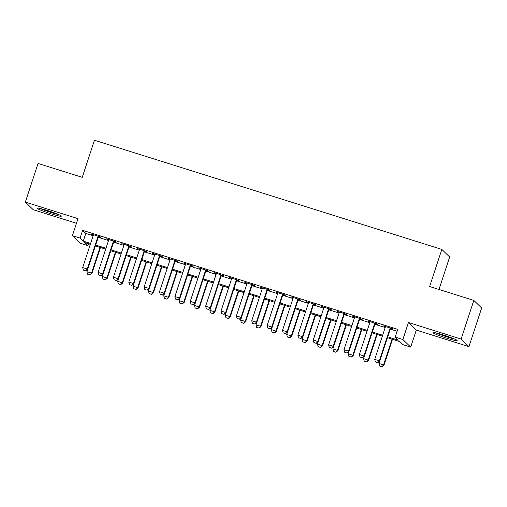 <?xml version="1.0" encoding="UTF-8"?>
<svg xmlns="http://www.w3.org/2000/svg" width="507" height="507" viewBox="0 0 507 507"><rect width="100%" height="100%" fill="white"/><g stroke="black" fill="none" stroke-linecap="round" stroke-linejoin="round"><path stroke-width="0.76" d="M50.903 213.77A12.738 1.014 -161.8 0 0 61.353 216.147A12.738 1.014 -161.8 0 0 47.601 210.576A12.738 1.014 -161.8 0 0 37.157 208.193A12.738 1.014 -161.8 0 0 50.903 213.77M446.692 338.163A12.738 1.014 -161.8 0 0 457.137 340.546A12.738 1.014 -161.8 0 0 443.384 334.969A12.738 1.014 -161.8 0 0 432.94 332.592A12.738 1.014 -161.8 0 0 446.692 338.163M88.548 243.772L87.926 245.648L80.245 243.233L72.4 235.654L80.087 238.068L83.268 241.142L90.614 243.455M438.986 289.459L449.658 256.992L441.819 249.412L94.448 140.23L82.248 177.336L38.057 163.45L25.35 202.103L33.189 209.683L76.468 223.283M441.819 249.412L429.619 286.518L473.811 300.404L481.65 307.983L468.943 346.636L461.097 339.056L408.458 322.515L402.862 339.519L410.708 347.099L403.021 344.684L399.839 341.61L387.43 337.713M408.458 322.515L416.298 330.089L468.943 346.636M416.298 330.089L410.708 347.099M473.811 300.404L461.097 339.056M98.44 236.655L100.836 237.409L100.304 236.896L91.083 234L93.37 235.064M113.809 241.49L116.204 242.238L115.672 241.725L106.451 238.829L108.745 239.893M129.184 246.32L131.573 247.074L131.047 246.56L121.826 243.658L124.114 244.729M144.552 251.149L146.948 251.903L146.415 251.39L137.194 248.493L139.482 249.558M159.92 255.978L162.316 256.732L161.784 256.219L152.563 253.323L154.857 254.387M175.289 260.813L177.684 261.561L177.158 261.054L167.931 258.152L170.225 259.216M190.664 265.643L193.059 266.397L192.527 265.883L183.306 262.987L185.594 264.052M206.032 270.472L208.428 271.226L207.895 270.713L198.674 267.816L200.968 268.881M221.401 275.307L223.796 276.055L223.27 275.542L214.043 272.646L216.337 273.71M236.775 280.137L239.165 280.891L238.639 280.377L229.418 277.475L231.705 278.546M252.144 284.966L254.539 285.72L254.007 285.207L244.786 282.31L247.074 283.375M267.512 289.795L269.908 290.549L269.375 290.036L260.154 287.139L262.449 288.204M282.887 294.63L285.276 295.378L284.75 294.871L275.529 291.969L277.817 293.033M298.255 299.46L300.651 300.214L300.119 299.7L290.898 296.798L293.185 297.869M313.624 304.289L316.019 305.043L315.487 304.53L306.266 301.633L308.56 302.698M328.999 309.118L331.388 309.872L330.862 309.359L321.634 306.462L323.929 307.527M344.367 313.953L346.763 314.701L346.23 314.194L337.009 311.292L339.297 312.356M359.736 318.783L362.131 319.537L361.599 319.023L352.378 316.127L354.672 317.192M375.104 323.612L377.5 324.366L376.974 323.853L367.746 320.956L370.04 322.021M387.722 336.832L398.356 340.178L395.181 337.104L397.722 329.373L82.628 230.336L85.81 233.41L93.155 235.723M98.225 237.314L108.53 240.552M113.593 242.143L123.898 245.382M128.962 246.979L139.267 250.217M144.337 251.808L154.641 255.046M159.705 256.637L170.01 259.876M175.073 261.466L185.378 264.705M190.448 266.302L200.747 269.54M205.817 271.131L216.121 274.369M221.185 275.96L231.49 279.199M236.56 280.796L246.858 284.034M251.928 285.625L262.233 288.863M267.297 290.454L277.602 293.692M282.665 295.283L292.97 298.522M298.04 300.119L308.345 303.357M313.408 304.948L323.713 308.186M328.777 309.777L339.082 313.015M344.152 314.613L354.456 317.851M359.52 319.442L369.825 322.68M374.888 324.271L385.193 327.509M390.263 329.1L397.101 331.255M390.479 328.447L392.874 329.195L392.342 328.688L383.121 325.786L385.409 326.85M72.4 235.654L77.996 218.65L25.35 202.103M82.628 230.336L80.087 238.068M395.181 337.104L402.862 339.519M90.328 244.33L84.751 242.574L87.926 245.648M382.367 336.116L372.062 332.877M366.992 331.286L356.687 328.048M351.624 326.457L341.319 323.219M336.255 321.622L325.95 318.383M320.88 316.793L310.582 313.554M305.512 311.963L295.207 308.725M290.143 307.134L279.839 303.896M274.769 302.299L264.47 299.06M259.4 297.47L249.095 294.231M244.032 292.64L233.727 289.402M228.663 287.805L218.359 284.566M213.289 282.976L202.984 279.737M197.92 278.147L187.615 274.908M182.552 273.317L172.247 270.079M167.177 268.482L156.872 265.243M151.808 263.653L141.504 260.414M136.44 258.824L126.135 255.585M121.065 253.994L110.767 250.756M105.697 249.159L95.392 245.92M95.684 245.046L105.988 248.284M111.052 249.875L121.357 253.113M126.42 254.704L136.725 257.943M141.795 259.54L152.094 262.778M157.164 264.369L167.468 267.607M172.532 269.198L182.837 272.436M187.907 274.034L198.205 277.272M203.275 278.863L213.58 282.101M218.644 283.692L228.949 286.93M234.012 288.521L244.317 291.759M249.387 293.357L259.692 296.595M264.755 298.186L275.06 301.424M280.124 303.015L290.429 306.253M295.499 307.85L305.803 311.089M310.867 312.68L321.172 315.918M326.235 317.509L336.54 320.747M341.61 322.338L351.909 325.576M356.979 327.173L367.283 330.412M372.347 332.003L382.652 335.241M85.81 233.41L83.268 241.142M368.38 321.153L368.278 321.47M322.268 306.659L322.167 306.976M306.9 301.83L306.798 302.147M260.788 287.336L260.687 287.653M214.676 272.842L214.575 273.159M199.308 268.013L199.207 268.33M153.196 253.519L153.095 253.836M91.716 234.196L91.609 234.513M375.37 361.884L377.74 362.67L375.37 361.884L374.724 359.362L385.516 326.54M390.124 327.991L379.331 360.807L379.718 361.18L377.74 362.67M390.58 328.13L378.963 363.456L383.571 364.907L392.038 339.158M374.724 359.362L379.331 360.807L377.677 362.613M381.917 366.707L379.61 365.984L381.98 366.77L383.571 364.907L383.951 365.274L392.494 339.303M378.963 363.456L379.61 365.984M381.98 366.77L383.951 365.274M453.423 338.537A11.021 0.881 18.2 0 1 446.876 336.711A11.021 0.881 18.2 0 1 437.129 333.175M436.014 332.909A12.656 1.008 -161.8 0 0 447.092 336.921A12.656 1.008 -161.8 0 0 454.475 338.98M57.633 214.138A11.021 0.881 18.2 0 1 41.39 208.802A11.021 0.881 18.2 0 1 41.34 208.783M40.224 208.51A12.656 1.008 -161.8 0 0 58.685 214.581M360.002 357.055L362.372 357.841L360.002 357.055L359.349 354.532L370.142 321.711M374.755 323.155L363.963 355.977L364.343 356.345L362.372 357.841M375.212 323.301L363.589 358.626L368.202 360.078L376.669 334.328M359.349 354.532L363.963 355.977L362.309 357.777M344.633 352.226L347.003 353.011L344.633 352.226L343.98 349.697L354.773 316.875M359.381 318.326L348.594 351.148L348.974 351.516L347.003 353.011M359.837 318.472L348.22 353.797L352.834 355.242L361.295 329.493M343.98 349.697L348.594 351.148L346.94 352.948M329.265 347.396L331.629 348.182L329.265 347.396L328.612 344.868L339.405 312.046M344.012 313.497L333.219 346.319L333.606 346.687L331.629 348.182M344.468 313.637L332.852 348.962L337.459 350.413L345.926 324.664M328.612 344.868L333.219 346.319L331.565 348.119M313.89 342.561L316.26 343.347L313.89 342.561L313.244 340.039L324.03 307.217M328.644 308.662L317.851 341.484L318.231 341.857L316.26 343.347M329.1 308.807L317.477 344.133L322.091 345.584L330.558 319.835M313.244 340.039L317.851 341.484L316.197 343.29M366.548 361.878L364.241 361.155L366.612 361.941L368.202 360.078L368.583 360.445L377.126 334.468M363.589 358.626L364.241 361.155M366.612 361.941L368.583 360.445M351.174 357.048L348.873 356.32L351.237 357.105L352.834 355.242L353.214 355.616L361.751 329.639M348.22 353.797L348.873 356.32M351.237 357.105L353.214 355.616M335.805 352.213L333.498 351.49L335.868 352.276L337.459 350.413L337.839 350.781L346.382 324.81M332.852 348.962L333.498 351.49M335.868 352.276L337.839 350.781M320.437 347.384L318.13 346.661L320.5 347.447L322.091 345.584L322.471 345.951L331.014 319.98M317.477 344.133L318.13 346.661M320.5 347.447L322.471 345.951M298.522 337.732L300.892 338.518L298.522 337.732L297.869 335.203L308.662 302.381M313.275 303.832L302.483 336.654L302.863 337.022L300.892 338.518M313.725 303.978L302.109 339.303L306.722 340.755L315.183 315.005M297.869 335.203L302.483 336.654L300.828 338.454M305.068 342.555L302.761 341.826L305.132 342.612L306.722 340.755L307.103 341.122L315.639 315.145M302.109 339.303L302.761 341.826M305.132 342.612L307.103 341.122M283.153 332.903L285.517 333.688L283.153 332.903L282.5 330.374L293.293 297.552M297.901 299.003L287.114 331.825L287.494 332.193L285.517 333.688M298.357 299.143L287.494 332.193M282.5 330.374L287.114 331.825L285.454 333.625M287.488 332.199L286.74 334.474L291.348 335.919L299.814 310.17M289.693 337.719L287.387 336.997L289.757 337.782L291.348 335.919L291.728 336.287L300.271 310.316M286.74 334.474L287.387 336.997M289.757 337.782L291.728 336.287M267.778 328.067L270.149 328.853L267.778 328.067L267.132 325.545L277.918 292.723M282.532 294.174L271.739 326.996L272.12 327.364L270.149 328.853M282.988 294.313L272.12 327.364M267.132 325.545L271.739 326.996L270.085 328.796M272.113 327.364L271.365 329.639L275.979 331.09L284.446 305.341M274.325 332.89L272.018 332.167L274.388 332.953L275.979 331.09L276.359 331.458L284.902 305.487M271.365 329.639L272.018 332.167M274.388 332.953L276.359 331.458M252.41 323.238L254.78 324.024L252.41 323.238L251.757 320.716L262.55 287.894M267.164 289.339L256.371 322.16L256.751 322.528L254.78 324.024M267.62 289.484L256.751 322.528M251.757 320.716L256.371 322.16L254.717 323.96M256.745 322.534L255.997 324.81L260.611 326.261L269.078 300.512M258.957 328.061L256.65 327.338L259.02 328.124L260.611 326.261L260.991 326.628L269.528 300.651M255.997 324.81L256.65 327.338M259.02 328.124L260.991 326.628M237.042 318.409L239.412 319.195L237.042 318.409L236.389 315.88L247.182 283.058M251.789 284.509L241.002 317.331L241.383 317.699L239.412 319.195M252.245 284.655L241.383 317.699M236.389 315.88L241.002 317.331L239.342 319.131M241.376 317.705L240.629 319.98L245.236 321.425L253.703 295.682M243.582 323.232L241.275 322.503L243.645 323.289L245.236 321.425L245.622 321.799L254.159 295.822M240.629 319.98L241.275 322.503M243.645 323.289L245.622 321.799M221.667 313.58L224.037 314.365L221.667 313.58L221.02 311.051L231.807 278.229M236.42 279.68L225.628 312.502L226.008 312.87L224.037 314.365M236.877 279.82L225.254 315.145L229.867 316.596L238.334 290.847M221.02 311.051L225.628 312.502L223.974 314.302M228.213 318.396L225.907 317.674L228.277 318.459L229.867 316.596L230.248 316.964L238.791 290.993M225.254 315.145L225.907 317.674M228.277 318.459L230.248 316.964M206.298 308.744L208.669 309.53L206.298 308.744L205.646 306.222L216.438 273.4M221.052 274.845L210.259 307.667L210.639 308.041L208.669 309.53M221.508 274.99L209.885 310.316L214.499 311.767L222.966 286.018M205.646 306.222L210.259 307.667L208.605 309.473M212.845 313.567L210.538 312.844L212.908 313.63L214.499 311.767L214.879 312.135L223.416 286.163M209.885 310.316L210.538 312.844M212.908 313.63L214.879 312.135M190.93 303.915L193.3 304.701L190.93 303.915L190.277 301.386L201.07 268.571M205.677 270.016L194.891 302.837L195.271 303.205L193.3 304.701M206.134 270.161L194.517 305.487L199.124 306.938L207.591 281.189M190.277 301.386L194.891 302.837L193.237 304.637M197.47 308.738L195.17 308.009L197.534 308.795L199.124 306.938L199.511 307.305L208.047 281.328M194.517 305.487L195.17 308.009M197.534 308.795L199.511 307.305M175.555 299.086L177.925 299.871L175.555 299.086L174.909 296.557L185.701 263.735M190.309 265.186L179.516 298.008L179.903 298.376L177.925 299.871M190.765 265.332L179.148 300.657L183.756 302.102L192.223 276.353M174.909 296.557L179.516 298.008L177.862 299.808M182.102 303.908L179.795 303.18L182.165 303.966L183.756 302.102L184.136 302.47L192.679 276.499M179.148 300.657L179.795 303.18M182.165 303.966L184.136 302.47M160.187 294.25L162.557 295.042L160.187 294.25L159.534 291.728L170.327 258.906M174.94 260.357L164.148 293.179L164.528 293.547L162.557 295.042M175.397 260.497L163.774 295.822L168.387 297.273L176.854 271.524M159.534 291.728L164.148 293.179L162.493 294.979M166.733 299.073L164.426 298.35L166.797 299.136L168.387 297.273L168.768 297.641L177.311 271.67M163.774 295.822L164.426 298.35M166.797 299.136L168.768 297.641M144.818 289.421L147.188 290.207L144.818 289.421L144.165 286.899L154.958 254.077M159.566 255.522L148.779 288.344L149.159 288.711L147.188 290.207M160.022 255.667L148.405 290.993L153.019 292.444L161.48 266.695M144.165 286.899L148.779 288.344L147.125 290.15M151.359 294.244L149.058 293.521L151.422 294.307L153.019 292.444L153.399 292.812L161.936 266.834M148.405 290.993L149.058 293.521M151.422 294.307L153.399 292.812M129.45 284.592L131.814 285.378L129.45 284.592L128.797 282.063L139.59 249.241M144.197 250.692L133.404 283.514L133.791 283.882L131.814 285.378M144.653 250.838L133.037 286.163L137.644 287.608L146.111 261.865M128.797 282.063L133.404 283.514L131.75 285.314M135.99 289.415L133.683 288.686L136.053 289.472L137.644 287.608L138.024 287.982L146.567 262.005M133.037 286.163L133.683 288.686M136.053 289.472L138.024 287.982M114.075 279.763L116.445 280.548L114.075 279.763L113.429 277.234L124.215 244.412M128.829 245.863L118.036 278.685L118.416 279.053L116.445 280.548M129.285 246.003L118.416 279.053M113.429 277.234L118.036 278.685L116.382 280.485M118.41 279.059L117.662 281.334L122.276 282.779L130.743 257.03M120.622 284.579L118.315 283.857L120.685 284.642L122.276 282.779L122.656 283.147L131.199 257.176M117.662 281.334L118.315 283.857M120.685 284.642L122.656 283.147M98.707 274.927L101.077 275.713L98.707 274.927L98.054 272.405L108.847 239.583M113.46 241.034L102.668 273.85L103.048 274.224L101.077 275.713M113.91 241.174L102.294 276.499L106.907 277.95L115.368 252.201M98.054 272.405L102.668 273.85L101.013 275.656M105.253 279.75L102.946 279.027L105.317 279.813L106.907 277.95L107.288 278.318L115.824 252.347M102.294 276.499L102.946 279.027M105.317 279.813L107.288 278.318M83.338 270.098L85.702 270.884L83.338 270.098L82.685 267.576L93.478 234.754M98.085 236.199L87.299 269.021L87.679 269.388L85.702 270.884M98.542 236.344L87.679 269.388M82.685 267.576L87.299 269.021L85.639 270.82M87.673 269.394L86.925 271.67L91.533 273.121L99.999 247.372M89.878 274.921L87.572 274.198L89.942 274.984L91.533 273.121L91.919 273.488L100.456 247.511M86.925 271.67L87.572 274.198M89.942 274.984L91.919 273.488"/></g></svg>
